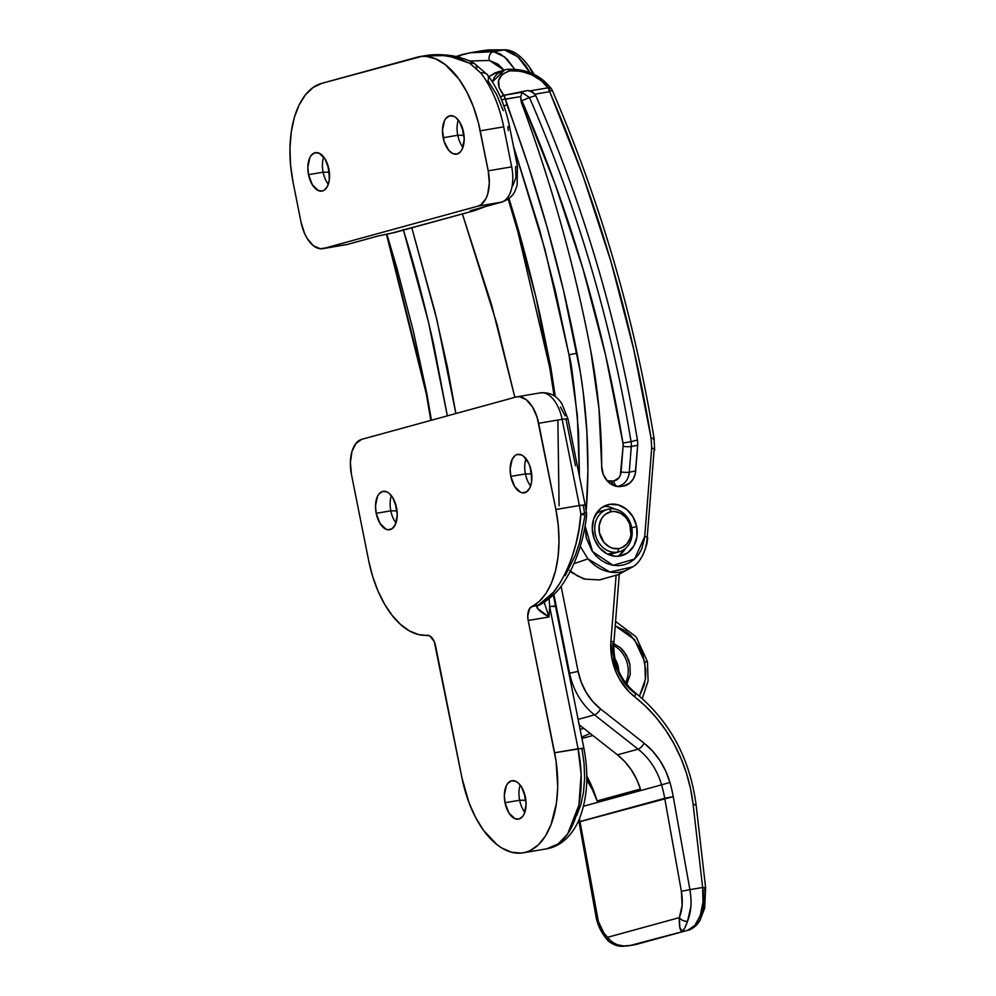 <?xml version="1.0" encoding="UTF-8"?>
<svg xmlns="http://www.w3.org/2000/svg" width="996" height="996" viewBox="0 0 996 996"><rect width="100%" height="100%" fill="white"/><g stroke="black" fill="none" stroke-linecap="round" stroke-linejoin="round"><path stroke-width="1.49" d="M642.271 698.582L648.085 681.015L647.462 661.668L644.823 661.954L645.346 679.509L639.407 696.104L644.138 685.248L645.57 677.716L645.806 669.872L642.756 654.459L639.644 647.375L630.717 635.336L625.177 630.754L615.229 625.837L634.452 639.469L644.823 661.954L646.441 661.655M525.427 473.909A19.484 10.52 80.4 0 1 525.988 458.72A19.484 10.52 -99.6 0 0 525.427 473.909L510.824 476.387A19.484 10.52 80.4 0 1 517.746 454.388A19.484 10.52 80.4 0 1 531.179 470.809A19.484 10.52 80.4 0 1 524.27 492.808A19.484 10.52 80.4 0 1 510.824 476.387L525.427 473.909A19.484 10.52 -99.6 0 0 530.619 485.998A19.484 10.52 80.4 0 1 525.427 473.909L531.229 473.959L525.427 473.909M530.196 466.975A38.346 20.692 -99.6 0 0 531.229 473.959A38.346 20.692 80.4 0 1 530.196 466.975M519.638 800.249A19.484 10.52 80.4 0 1 520.198 785.047A19.484 10.52 -99.6 0 0 519.638 800.249L505.022 802.726A19.484 10.52 80.4 0 1 511.944 780.715A19.484 10.52 80.4 0 1 525.39 797.136A19.484 10.52 80.4 0 1 518.468 819.135A19.484 10.52 80.4 0 1 505.022 802.726L519.638 800.249A19.484 10.52 -99.6 0 0 524.83 812.325A19.484 10.52 80.4 0 1 519.638 800.249L525.427 800.286L519.638 800.249M524.394 793.314A38.346 20.692 -99.6 0 0 525.427 800.286A38.346 20.692 80.4 0 1 524.394 793.314M390.805 510.836A19.484 10.52 80.4 0 1 391.366 495.647A19.484 10.52 -99.6 0 0 390.805 510.836L376.189 513.314A19.484 10.52 80.4 0 1 383.111 491.314A19.484 10.52 80.4 0 1 396.557 507.736A19.484 10.52 80.4 0 1 389.635 529.735A19.484 10.52 80.4 0 1 376.189 513.314L390.805 510.836A19.484 10.52 -99.6 0 0 395.997 522.925A19.484 10.52 80.4 0 1 390.805 510.836L396.595 510.886L390.805 510.836M395.561 503.901A38.346 20.692 -99.6 0 0 396.595 510.886A38.346 20.692 80.4 0 1 395.561 503.901M575.526 465.767L566.002 419.341L567.894 418.644L562.13 419.316L579.361 505.507L555.88 509.504A87.997 47.497 80.4 0 1 531.652 606.614L538.724 604.908L553.614 592.06L560.399 582.411L566.487 570.969L571.704 558.046L575.912 543.99L578.987 529.212L580.842 514.11A87.997 47.497 -99.6 0 0 579.361 505.507L555.88 509.504L538.662 423.3L562.13 419.316A31.424 16.969 -99.6 0 0 540.455 392.835L516.986 396.819A31.424 16.969 80.4 0 1 538.662 423.3L562.13 419.316L579.361 505.507A87.997 47.497 80.4 0 1 580.842 514.11C578.85 552.369 558.295 596.704 538.724 604.908L537.28 605.655L537.491 608.519L548.983 616.96L549.68 606.601L578.091 748.768L554.61 752.752A88.632 47.845 80.4 0 1 523.149 852.825A88.632 47.845 80.4 0 1 462.02 778.15L469.041 802.801L475.665 817.579L483.533 830.34L497.016 844.695L501.785 848.007L511.483 852.215L521.045 853.099L525.664 852.265L530.121 850.609L538.363 844.845L545.447 836.03L551.099 824.501L556.453 803.125L557.735 786.94L556.092 761.318L528.191 620.496L548.983 616.96L544.214 602.356L548.983 616.96L528.191 620.496L527.743 615.939L529.598 608.506L539.334 601.323L546.02 593.367L551.485 582.996L555.556 570.584L558.096 556.527L559.005 541.326L558.258 525.465L555.88 509.504L537.143 417.374L532.474 406.953L526.249 399.695L519.414 396.719L516.09 397.006A31.424 16.969 80.4 0 1 516.986 396.819M613.835 643.727L620.271 647.599L623.608 650.986L628.526 659.576L629.908 664.432L630.269 674.354L626.77 684.377L630.269 674.354L629.908 664.432L626.409 655.032L620.271 647.599L613.835 643.727M576.672 815.587L580.842 804.668L583.532 792.032L584.627 778.137L584.092 763.546L581.95 748.793L583.855 748.108L554.61 752.752L528.191 620.496A12.575 6.785 80.4 0 1 531.652 606.614L537.28 605.655C535.45 607.647 539.346 611.42 548.983 616.96L549.68 606.601L555.444 605.942L553.552 606.639M584.49 512.915A75.422 40.712 -99.6 0 0 583.22 505.545L585.125 504.848L567.894 418.644L561.794 403.529C558.096 398.5 553.191 391.988 540.455 392.835M565.093 415.793L560.499 407.065M427.234 635.261A87.997 47.497 80.4 0 1 368.719 560.835L372.641 576.373L377.982 590.977L384.556 604.124L392.15 615.404L400.504 624.405L409.331 630.854L418.345 634.502L429.786 635.884L434.268 641.586L462.02 778.15L435.588 645.894A12.575 6.785 80.4 0 0 427.234 635.261M583.855 748.108C588.748 773.606 587.528 796.514 580.17 816.832C576.398 826.805 570.969 834.797 563.861 840.798C558.744 845.031 553.004 847.708 546.617 848.841A88.632 47.845 -99.6 0 0 578.091 748.768L583.855 748.108L555.444 605.942L549.68 606.601L578.091 748.768L581.129 774.34L578.925 805.054L567.608 834.038L558.084 843.961L546.617 848.841L523.149 852.825M516.09 397.006L361.76 439.336L355.945 443.407L351.949 451.537L350.393 462.505L351.488 474.631A31.424 16.969 80.4 0 1 361.76 439.336L516.09 397.006M351.488 474.631L368.719 560.835L351.488 474.631M525.39 797.136L526.075 804.656L524.033 814.255L522.626 816.496L519.016 819.023L514.832 818.637L508.856 812.861L505.022 802.726L504.337 795.206L506.379 785.607L507.786 783.366L511.396 780.839L515.579 781.225L517.696 782.507L521.555 787.002L525.39 797.136M531.179 470.809L531.59 481.89L529.835 487.916L526.735 491.775L522.763 492.871L520.634 492.31L514.658 486.521L510.824 476.387L510.139 468.879L512.181 459.281L515.281 455.421L517.185 454.512L521.369 454.898L523.485 456.18L528.951 463.713L531.179 470.809M396.557 507.736L397.242 515.256L395.2 524.842L392.1 528.702L388.129 529.797L386 529.225L380.024 523.448L376.189 513.314L375.504 505.806L377.546 496.207L378.953 493.954L382.564 491.439L386.747 491.825L388.863 493.107L392.723 497.602L396.557 507.736M584.752 516.75L579.597 542.521L575.576 554.635L565.205 575.638M549.17 598.795L549.68 606.601L549.17 598.795M526.062 803.15A38.346 20.692 80.4 0 1 525.427 800.286A38.346 20.692 -99.6 0 0 526.062 803.15M397.23 513.749A38.346 20.692 80.4 0 1 396.595 510.886A38.346 20.692 -99.6 0 0 397.23 513.749M531.864 476.823A38.346 20.692 80.4 0 1 531.229 473.959A38.346 20.692 -99.6 0 0 531.864 476.823M618.753 671.067A20.43 17.169 74.7 0 0 614.906 658.779A20.43 17.169 -105.3 0 1 618.753 671.067M613.748 645.57A25.771 21.663 -105.3 0 1 625.563 682.833A25.771 21.663 74.7 0 0 613.748 645.57M580.12 729.433L583.706 728.325L580.12 729.433M541.351 604.012A12.575 10.097 62.1 0 1 538.724 604.908A12.575 10.097 -117.9 0 0 541.276 604.049L537.28 605.655A12.575 10.919 62.4 0 0 540.093 604.684M541.276 604.062C558.121 593.74 563.91 582.934 570.957 570.023C579.012 553.627 584.216 535.674 586.544 516.14A12.575 1.606 -173.3 0 0 580.842 514.11L586.233 515.716M586.295 512.828L580.842 514.11L586.507 512.89L586.544 516.14M585.113 504.848L579.361 505.507L585.125 504.848L586.507 512.878M539.558 393.022A31.424 16.969 80.4 0 1 540.542 392.81A31.424 16.969 80.4 0 1 562.13 419.316L567.894 418.644M614.657 552.905L611.171 553.925A21.999 18.488 74.7 0 1 607.523 554.112L617.744 552.12A21.999 18.488 -105.3 0 1 595.371 534.578A21.999 18.488 -105.3 0 1 607.622 509.354A21.999 18.488 -105.3 0 1 609.129 509.018L611.382 511.658A18.862 15.849 -105.3 0 1 630.729 527.469A18.862 15.849 -105.3 0 1 618.765 548.597L617.744 552.12A21.999 18.488 74.7 0 0 631.701 527.482A21.999 18.488 74.7 0 0 609.129 509.018A21.999 18.488 -105.3 0 1 631.501 526.573A21.999 18.488 -105.3 0 1 619.251 551.796A21.999 18.488 -105.3 0 1 617.744 552.12L611.171 553.925A21.999 18.488 74.7 0 0 612.689 553.589L619.251 551.796M601.136 511.135L595.907 513.65M607.622 509.354L601.049 511.16A21.999 18.488 74.7 0 0 596.343 513.338M611.382 511.658L614.507 511.483L620.707 513.289L626.036 517.659L629.709 523.921L630.954 534.74L630.144 538.176L626.845 544.003L621.753 547.725L618.765 548.597L612.503 548.211L609.452 546.953L604.111 542.596L599.43 532.785L599.206 525.515L601.397 518.941L603.315 516.239L605.68 514.073L611.382 511.658L609.129 509.018A21.999 18.488 74.7 0 0 595.185 533.669A21.999 18.488 74.7 0 0 617.744 552.12L618.765 548.597A18.862 15.849 -105.3 0 1 599.43 532.785A18.862 15.849 -105.3 0 1 611.382 511.658M602.63 579.162L599.393 579.896A6.287 3.399 80.4 0 1 599.194 579.933A6.287 3.399 -99.6 0 0 599.393 579.896L602.592 579.174M592.844 533.931A26.394 22.186 -105.3 0 1 607.772 504.76A26.394 22.186 -105.3 0 1 636.656 526.498L631.763 527.843L636.656 526.498L636.967 536.67L633.892 545.87L627.903 552.68L619.923 556.079L615.54 556.303L606.875 553.788L599.405 547.676L594.276 538.911L592.259 528.814L593.666 518.941L598.285 510.774L601.596 507.748L609.577 504.35L618.367 504.897L626.584 509.305L633.02 516.887L636.656 526.498A26.394 22.186 -105.3 0 1 621.728 555.668A26.394 22.186 -105.3 0 1 592.844 533.931M610.15 507.151L614.744 509.081A26.394 22.186 74.7 0 0 603.788 506.354M573.933 563.686L587.926 558.88L580.282 546.356L587.926 558.88L573.933 563.686M579.423 476.349L578.552 432.127C574.406 386.523 571.218 360.751 568.99 354.813L555.594 291.878L539.546 229.64L513.426 146.063L544.949 249.411L568.99 354.813L577.369 415.544L579.423 476.337M585.088 525.826L586.246 537.84L591.761 550.489L595.944 555.78L600.899 560.101L606.402 563.275L612.216 565.155L618.18 565.703L623.969 564.894L629.435 562.728L634.315 559.304L638.424 554.784L641.611 549.294L644.586 538.114L651.695 448.188L651.123 438.389L633.78 349.559L611.058 261.898L582.971 175.719L549.692 91.682L534.989 94.172L529.934 90.885L548.037 87.822L541.289 80.701L531.827 74.837L520.858 71.202L509.616 70.816A6.287 3.449 -100.4 0 0 506.84 69.396A6.287 3.449 -100.4 0 0 506.678 69.434L504.76 69.882L492.398 81.871L494.277 77.352L497.253 73.816L504.698 69.894L495.012 72.895L488.949 76.779M544.065 81.909L547.812 85.793M509.006 198.515L513.948 214.812C522.912 244.506 531.677 278.208 540.268 315.931L550.763 367.151L555.32 396.645L535.848 296.783L509.006 198.515M507.263 69.334A6.287 3.349 81 0 1 507.462 69.297A6.287 3.349 81 0 1 510.077 70.741A6.287 3.349 -99 0 0 507.462 69.297A6.287 3.349 -99 0 0 507.263 69.334L506.678 69.434A6.287 3.449 79.6 0 1 506.84 69.396A6.287 3.449 79.6 0 1 509.616 70.816L501.996 74.439L498.623 80.552L499.208 87.822L503.814 95.33C494.95 83.739 496.88 75.572 509.616 70.816L510.077 70.741C526.324 70.504 538.973 76.206 548.037 87.822L529.934 90.885L527.643 90.536L532.785 92.055L535.736 95.604C559.64 150.533 580.108 206.844 597.139 264.525C614.196 322.268 627.617 380.783 637.428 440.058A18.862 15.849 -105.3 0 1 637.664 445.287L635.236 473.76L633.282 478.877L630.007 482.911L623.334 486.11L617.869 486.546L614.271 485.737L607.784 481.491L603.29 474.544L601.684 466.277L598.982 408.609L590.815 351.065C582.785 308.723 572.949 266.766 561.346 225.208C549.717 183.625 536.371 142.64 521.294 102.252L520.734 96.6L505.458 99.189L528.341 165.759L547.19 227.511L563.412 290.023L580.419 372.691L583.208 392.212L586.856 431.368L587.901 470.51L586.333 509.342C590.142 457.463 587.03 405.422 576.983 353.219L568.99 354.813L576.983 353.219C560.611 268.422 537.255 185.617 506.902 104.804L503.914 105.962L506.902 104.804L505.458 99.189L501.523 99.712L520.734 96.6L521.294 102.252C551.51 183.252 574.692 266.181 590.815 351.065A527.98 443.805 -105.3 0 1 601.684 466.277A18.862 15.849 -105.3 0 0 619.749 486.596A18.862 15.849 -105.3 0 0 621.454 486.422L617.757 486.334A17.604 14.803 74.7 0 0 629.273 472.179L631.277 446.532A17.604 14.803 74.7 0 0 631.053 441.639L637.428 440.058C617.607 320.849 583.718 206.023 535.736 95.604L534.989 94.172L549.692 91.682C597.687 203.06 631.501 318.62 651.123 438.389L651.695 448.188L644.736 536.408L634.626 559.03L613.038 565.317L592.57 551.66L585.1 526.025M577.692 576.086L569.625 570.434L577.692 576.086L585.324 579.137L599.393 579.896L585.324 579.137M552.17 90.088L549.692 91.682A6.287 3.399 -99.6 0 0 548.037 87.822A6.287 3.548 -40.4 0 1 551.174 88.495L552.17 90.088C600.364 201.864 634.315 317.923 654.048 438.265L651.123 438.389L654.048 438.265L653.525 439.261M654.086 450.69L647.064 539.11C646.068 547.925 643.777 554.648 640.179 559.266L640.179 559.266M632.933 566.749L624.716 571.019C618.566 573.074 612.117 573.024 605.356 570.895C599.343 569.09 593.541 565.081 587.926 558.88L609.926 572.04L632.834 566.811M500.415 97.098A6.287 3.411 -42.2 0 1 503.814 95.33L527.643 90.536L523.647 91.258L522.178 92.541L529.474 97.546L535.736 95.604L529.474 97.546C577.419 207.927 611.283 322.629 631.053 441.639L637.428 440.058A18.862 15.849 -105.3 0 1 637.664 445.287L631.277 446.532L637.664 445.287L635.66 470.946L629.273 472.179L635.66 470.946A18.862 15.849 -105.3 0 1 623.334 486.11L617.757 486.334A6.287 3.399 80.4 0 1 613.661 481.018L618.753 477.98L620.346 475.179L623.085 446.22A11.367 9.549 74.7 0 0 622.948 443.071L605.618 355.261L582.921 268.671L554.959 183.65L521.879 100.708L520.622 99.575M520.659 99.588L521.879 100.708C569.588 210.542 603.277 324.659 622.948 443.071A11.367 9.549 74.7 0 1 623.085 446.22A6.287 1.345 4.5 0 0 631.277 446.532L629.273 472.179A6.287 1.345 4.5 0 1 621.081 471.88A6.287 1.345 -175.5 0 0 629.273 472.179A17.604 14.803 -105.3 0 1 617.757 486.334A6.287 3.399 -99.6 0 1 613.661 481.018L611.781 481.342A6.287 3.399 -99.6 0 0 613.685 485.513A6.287 3.399 80.4 0 1 611.781 481.342A11.367 9.549 74.7 0 1 607.137 480.807L613.661 481.018A11.367 9.549 74.7 0 0 621.081 471.88L623.085 446.22A6.287 1.345 -175.5 0 0 631.277 446.532A17.604 14.803 -105.3 0 0 631.053 441.639L622.948 443.071L631.053 441.639C611.283 322.629 577.419 207.927 529.474 97.546L521.879 100.708L529.474 97.546L522.141 92.591L520.734 96.6M625.687 548.124L619.699 554.934M617.495 556.328A26.394 22.186 74.7 0 0 625.525 548.398M570.098 571.704L584.067 579.05L599.219 579.933L618.217 574.68L632.784 566.849C638.822 563.45 643.553 555.668 646.989 543.53L647.711 537.803A6.287 1.345 -175.5 0 0 644.736 536.408A6.287 1.345 4.5 0 1 647.126 538.301M654.696 449.47A6.287 1.295 -176.4 0 0 651.695 448.188A6.287 1.295 3.6 0 1 654.696 449.47A6.287 1.295 3.6 0 1 654.135 449.968M504.698 69.894L507.45 69.297C526.013 68.637 540.591 75.036 551.186 88.507A6.287 3.548 -40.4 0 1 551.709 90.063L549.692 91.682L548.037 87.822L551.448 88.893L550.688 88.084M521.394 94.047L522.489 92.155L503.814 95.33A6.287 3.399 80.4 0 1 505.458 99.189L503.814 95.33L500.266 97.222M559.08 505.806L557.872 420.038M431.405 420.237L426.873 393.794L413.29 330.909L397.08 268.708L386.871 234.197L426.873 393.794L431.393 420.237M403.455 230.113L407.638 243.97C416.565 273.676 425.292 307.391 433.795 345.126L447.341 415.867L428.467 321.945L403.255 229.441M455.882 413.527L447.416 367.076L434.916 311.611L411.796 227.823L436.958 320.027L455.869 413.527M462.405 213.941L497.091 324.596L514.857 397.354L491.563 304.751L462.405 213.941M611.768 942.017A6.287 4.42 -47.3 0 1 608.506 941.183A6.287 4.42 -47.3 0 1 607.535 937.323C602.219 932.156 598.596 924.562 596.666 914.527L595.72 914.901L596.666 914.527L579.983 821.526L579.037 821.887L673.234 796.638L664.706 798.282A113.146 95.106 -105.3 0 0 661.568 784.836L669.922 782.445L661.568 784.836A62.86 52.838 -105.3 0 0 638.137 749.179L594.525 714.891L638.137 749.179A6.287 2.253 -51.8 0 0 644.151 743.215A6.287 2.253 128.2 0 1 638.137 749.179L617.445 754.844L579.186 724.764L617.445 754.844L624.89 761.741L631.315 769.896L636.556 779.096L640.44 789.044L597.102 800.933L593.205 790.973L586.769 780.055A62.86 52.838 -105.3 0 1 597.102 800.933L640.44 789.044A62.86 52.838 74.7 0 0 617.445 754.844L638.137 749.179A62.86 52.838 -105.3 0 1 661.568 784.836L583.482 806.25L661.568 784.836A113.146 95.106 -105.3 0 1 664.706 798.282L681.376 891.296L689.904 889.652L681.376 891.296C683.057 901.405 682.36 910.182 679.322 917.627A6.287 3.984 23.5 0 0 687.539 921.238C684.165 921.449 681.426 920.254 679.322 917.627C679.098 926.803 680.094 931.322 682.31 931.198C683.667 930.6 685.397 927.276 687.539 921.238C691.162 912.299 691.959 901.778 689.904 889.652C691.037 897.296 691.361 902.961 690.863 906.646L687.539 921.238L684.663 928.222L682.31 931.198L679.845 927.625L679.322 917.627L607.535 937.323L679.322 917.627L682.135 905.464L681.376 891.296L664.706 798.282L579.983 821.526L598.359 921.449L603.937 933.152L611.644 941.83L617.321 944.768L623.782 945.963L630.431 945.428L687.775 930.264L635.884 944.494L687.775 930.264L694.947 925.359L700.288 915.498L703.002 902.202L702.653 887.486L689.904 889.652L673.234 796.638A119.42 100.384 74.7 0 0 669.922 782.445A69.135 58.117 74.7 0 0 644.151 743.215L600.526 708.928A56.573 47.547 -105.3 0 1 578.116 671.416L561.084 586.171L578.116 671.416L581.291 682.335L586.221 692.494L592.72 701.483L600.526 708.928L644.151 743.215L652.604 751.096L659.862 760.458L665.689 771.016L669.922 782.445A119.42 100.384 -105.3 0 1 673.234 796.638L689.904 889.652L702.653 887.486L693.116 804.444L690.527 788.658L686.443 773.17L680.903 758.155L673.993 743.813L665.789 730.342L656.401 717.892L645.956 706.637L628.962 691.685L619.612 679.309L616.076 672.213L611.619 656.912L610.922 641.15A6.287 1.345 4.5 0 1 613.91 642.545A6.287 1.345 4.5 0 1 612.976 643.155A50.286 42.268 -105.3 0 0 634.004 692.556A147.707 124.164 -105.3 0 1 635.548 693.776M619.288 574.269L613.91 642.545A6.287 1.345 -175.5 0 0 610.922 641.15L616.113 575.402L610.922 641.15A56.573 47.547 74.7 0 0 634.577 696.714A141.42 118.873 -105.3 0 1 693.116 804.444L702.653 887.486L705.616 887.673L704.682 888.108L705.068 894.284L703.911 906.211L700.375 916.071M579.983 821.526A113.146 95.106 74.7 0 0 579.435 818.662A113.146 95.106 74.7 0 1 579.983 821.526M594.525 714.891L578.116 719.386L594.525 714.891A62.86 52.838 -105.3 0 1 569.625 673.209L553.9 594.525L569.625 673.209L568.928 673.396L569.625 673.209A62.86 52.838 74.7 0 0 594.525 714.891A6.287 2.253 -51.8 0 0 600.526 708.928A6.287 2.253 128.2 0 1 594.525 714.891M597.102 800.933L586.781 776.021A113.146 95.106 74.7 0 1 597.102 800.933M581.925 738.509L592.844 735.509L581.925 738.509M590.217 733.442L581.652 737.115L590.217 733.442M613.91 642.545C613.063 663.261 620.147 679.969 635.162 692.668C669.549 720.718 689.855 758.043 696.067 804.619L693.116 804.444L696.067 804.619L705.616 887.673L702.653 887.486C705.915 905.738 697.735 929.268 687.775 930.264L635.884 944.494A6.287 5.279 74.7 0 0 636.32 944.407L627.928 945.889M578.116 671.416L569.625 673.209L578.116 671.416M634.577 696.714A6.287 2.253 -52 0 0 635.187 692.681A6.287 2.253 128 0 1 634.577 696.714M634.004 692.556A6.287 2.253 128 0 1 635.187 692.681M696.067 804.619L695.133 805.067M705.616 887.673L704.695 908.028L700.001 920.354C697.076 925.371 693.141 928.646 688.199 930.177A6.287 5.279 -105.3 0 1 687.775 930.264A6.287 5.279 74.7 0 0 688.236 930.164M688.199 930.177L636.32 944.407A6.287 5.279 74.7 0 0 636.743 944.258M636.357 944.395A6.287 5.279 -105.3 0 1 635.884 944.494L634.925 944.718M607.535 937.323L608.519 941.195C619.388 949.126 624.99 945.316 628.713 945.777L630.431 945.428C621.205 947.482 613.573 944.781 607.535 937.323M323.127 172.184A19.484 10.52 80.4 0 1 323.688 156.995A19.484 10.52 -99.6 0 0 323.127 172.184L308.523 174.661A19.484 10.52 80.4 0 1 315.446 152.662A19.484 10.52 80.4 0 1 328.879 169.083A19.484 10.52 80.4 0 1 321.969 191.083A19.484 10.52 80.4 0 1 308.523 174.661L323.127 172.184A19.484 10.52 -99.6 0 0 328.319 184.272A19.484 10.52 80.4 0 1 323.127 172.184L328.929 172.233L323.127 172.184M327.896 165.249A38.346 20.692 -99.6 0 0 328.929 172.233A38.346 20.692 80.4 0 1 327.896 165.249M457.762 135.257A19.484 10.52 80.4 0 1 458.322 120.068A19.484 10.52 -99.6 0 0 457.762 135.257L443.158 137.734A19.484 10.52 80.4 0 1 450.068 115.735A19.484 10.52 80.4 0 1 463.514 132.157A19.484 10.52 80.4 0 1 456.591 154.156A19.484 10.52 80.4 0 1 443.158 137.734L457.762 135.257A19.484 10.52 -99.6 0 0 462.953 147.346A19.484 10.52 80.4 0 1 457.762 135.257L463.563 135.307L457.762 135.257M462.518 128.322A38.346 20.692 -99.6 0 0 463.563 135.307A38.346 20.692 80.4 0 1 462.518 128.322M458.932 57.17A6.287 5.279 -105.3 0 1 461.895 54.618A6.287 5.279 -105.3 0 1 462.381 54.506A6.287 5.279 74.7 0 0 461.895 54.618A6.287 5.279 74.7 0 0 458.932 57.17M390.942 233.338L474.756 210.554L394.628 232.529L378.181 235.952L347.094 244.481L320.301 248.751L313.454 245.775L307.229 238.53L304.651 233.612L301.041 222.183L293.048 182.156L301.041 222.183A31.424 16.969 80.4 0 0 322.729 248.664L346.197 244.68A31.424 16.969 -99.6 0 0 347.094 244.481L323.613 248.465L477.943 206.135L323.613 248.465A31.424 16.969 80.4 0 1 322.729 248.664M488.762 49.887L482.027 50.759L504.3 49.85L488.762 49.887M470.037 52.788L493.543 51.717L504.3 49.85L493.543 51.717L500.365 53.971L507.35 59.511L514.521 69.01L504.424 56.822L493.543 51.717A6.287 5.042 94.1 0 0 489.422 60.457L497.975 64.18L504.001 70.094L489.422 60.457A6.287 5.042 -85.9 0 1 493.543 51.717L470.51 52.713L462.381 54.506M456.131 56.498L461.484 54.755M469.602 61.017L489.422 60.457L469.602 61.017M502.37 201.939A12.575 10.57 74.7 0 1 501.424 202.151L470.336 210.679L502.283 201.964A12.575 10.57 -105.3 0 1 501.424 202.151A31.424 16.969 80.4 0 0 511.695 166.855L488.214 170.839A31.424 16.969 80.4 0 1 477.943 206.135L501.424 202.151A31.424 16.969 -99.6 0 0 511.695 166.855L503.69 126.841A87.997 47.497 -99.6 0 0 480.819 72.982A87.997 47.497 80.4 0 1 503.69 126.841L480.221 130.825A87.997 47.497 80.4 0 0 419.528 56.672A87.997 47.497 80.4 0 0 417.025 57.233L321.795 83.34L421.607 56.411L426.325 56.423L435.924 58.963L445.461 64.752L458.857 78.995L466.676 91.669L473.237 106.335L478.304 122.433L488.214 170.839L511.695 166.855L503.69 126.841L480.221 130.825L488.214 170.839L489.322 182.965L487.754 193.934L486.036 198.441L481.031 204.666L477.943 206.135L501.424 202.151L470.336 210.679L474.756 210.554L479.039 208.923A6.287 3.486 -110.1 0 0 479.213 208.874A6.287 3.486 69.9 0 1 479.039 208.923M293.048 182.156L290.571 165.099L289.961 148.205L291.23 132.144L294.33 117.503L299.161 104.879L305.511 94.732L313.155 87.461L321.795 83.34A87.997 47.497 80.4 0 0 293.048 182.156M463.514 132.157L459.679 122.022L455.819 117.528L453.703 116.246L449.52 115.86L445.909 118.375L444.502 120.628L442.473 130.227L444.091 141.407L448.835 150.421L452.956 153.645L457.152 154.031L460.75 151.517L462.156 149.263L464.198 139.677L463.514 132.157M328.879 169.083L325.045 158.949L319.081 153.172L314.885 152.786L311.287 155.301L309.881 157.555L307.839 167.141L308.523 174.661L312.358 184.795L318.334 190.572L322.517 190.958L324.435 190.049L327.535 186.19L329.29 180.151L328.879 169.083M502.283 201.964C514.583 196.772 514.92 190.971 517.136 185.244L517.447 166.195L515.555 166.892L515.94 177.612L512.878 185.63M517.447 166.195L509.454 126.181C505.333 105.962 498.012 88.831 487.48 74.812A12.575 7.42 142.4 0 0 480.819 72.982A12.575 7.42 -37.6 0 1 487.467 74.8A12.575 7.42 -37.6 0 1 487.953 80.713L496.481 94.334L503.266 110.631M530.345 69.073L532.661 73.069A6.287 0.884 152.5 0 1 533.408 73.131A6.287 0.884 152.5 0 1 532.848 73.903A6.287 0.884 -27.5 0 0 533.408 73.131L534.117 74.513M480.819 72.982L470.212 63.595L458.048 57.98L438.937 54.83L423.923 55.925L447.441 55.552L469.639 63.246L480.819 72.982M530.034 72.696L525.689 65.562L518.754 57.619L511.259 52.141L504.3 49.85A6.287 5.154 -85.3 0 1 505.408 49.8A6.287 5.154 94.7 0 0 504.3 49.85L517.87 56.809L530.034 72.696M378.717 235.84L347.094 244.481A12.575 10.57 74.7 0 0 347.953 244.281L379.053 235.753M348.04 244.269A12.575 10.57 -105.3 0 1 347.094 244.481A31.424 16.969 80.4 0 1 346.11 244.692M509.454 126.168L507.811 126.791L508.296 130.563M487.48 74.812L474.557 63.632A12.575 6.711 120.5 0 0 470.212 63.595A12.575 6.711 -59.5 0 1 474.557 63.644A12.575 6.711 -59.5 0 1 476.76 67.927M474.258 63.483A12.575 6.785 120.1 0 0 473.972 63.296A12.575 6.785 120.1 0 0 469.639 63.246L473.972 63.296C470.921 60.993 464.261 58.577 453.977 56.05C442.485 54.232 432.476 54.182 423.935 55.925L423.885 55.925M378.181 235.952L379.688 235.641M381.194 235.342L384.219 234.732M473.635 209.82L471.12 210.505M389.61 233.624L386.822 234.209M481.466 50.846L470.51 52.713M479.337 208.811L485.438 206.583M480.259 208.002A6.287 3.486 69.9 0 1 479.201 208.874A6.287 3.486 -110.1 0 0 480.259 208.002M472.727 210.467L473.698 210.393M329.564 175.097A38.346 20.692 80.4 0 1 328.929 172.233A38.346 20.692 -99.6 0 0 329.564 175.097M464.198 138.17A38.346 20.692 80.4 0 1 463.563 135.307A38.346 20.692 -99.6 0 0 464.198 138.17M647.462 661.668L636.108 636.818L615.565 621.467M553.39 595.023L555.444 605.942M654.048 438.265L654.633 450.229M554.1 395.798L549.804 367.91L517.883 231.819L508.197 199.125M488.862 76.655L498.697 71.55M386.46 234.284L426.338 394.03L430.82 420.399M634.826 944.731L628.737 945.764M578.738 820.293L595.72 914.901C597.214 924.761 601.484 933.538 608.519 941.195M470.523 52.713L456.006 56.473M419.528 56.672L423.923 55.925M347.953 244.281L346.197 244.68M482.027 50.759L505.383 49.8C514.77 50.261 524.12 58.029 533.408 73.119M474.93 210.492L485.513 206.558"/></g></svg>
